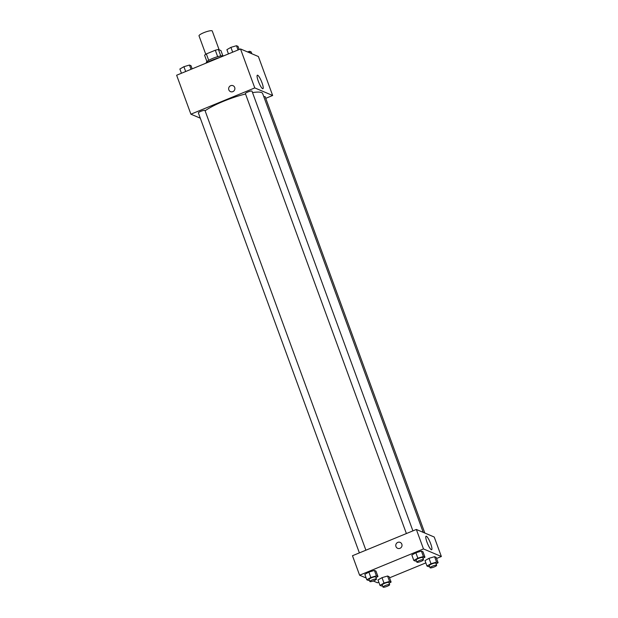 <?xml version="1.0" encoding="UTF-8"?>
<svg xmlns="http://www.w3.org/2000/svg" width="618" height="618" viewBox="0 0 618 618"><rect width="100%" height="100%" fill="white"/><g stroke="black" fill="none" stroke-linecap="round" stroke-linejoin="round"><path stroke-width="0.93" d="M219.143 49.819L212.252 30.993A7.045 1.352 159.9 0 0 203.847 32.661A7.045 1.352 159.9 0 0 199.019 35.836L205.771 54.276M220.78 55.937L218.432 49.517L220.935 50.576L222.828 55.744M208.699 60.332L206.35 53.92A9.092 1.746 159.9 0 0 204.589 55.211L206.914 61.568M206.35 53.92L215.311 50.228A9.092 1.746 159.9 0 1 218.432 49.517M217.667 56.663L215.311 50.228M206.42 62.889L206.319 62.619A9.394 1.808 -20.1 0 1 213.643 58.022A9.394 1.808 -20.1 0 1 223.662 55.89M220.047 57.374A14.09 2.704 159.9 0 0 212.36 60.039A14.09 2.704 159.9 0 0 205.871 63.206M200.302 118.169L190.9 114.191L176.64 75.234L240.51 48.953L258.394 56.532L272.654 95.489L265.748 98.332M257.683 75.226A7.316 1.445 -112.4 0 1 261.746 82.078A7.316 1.445 -112.4 0 1 262.928 88.722A7.316 1.445 -112.4 0 1 258.811 82.511A7.316 1.445 -112.4 0 1 257.366 75.203A7.316 1.445 -112.4 0 1 257.683 75.226M190.9 114.191L254.77 87.918L240.51 48.953M254.77 87.918L272.654 95.489M233.032 85.686A3.229 3.105 -67.1 0 0 228.845 89.865A3.229 3.105 112.9 0 1 233.032 85.686A3.229 3.105 112.9 0 1 234.631 89.873A3.229 3.105 112.9 0 1 228.845 89.865A3.229 3.105 -67.1 0 0 230.514 91.634M412.909 530.87L252.005 91.17A3.523 0.68 159.9 0 0 248.467 91.75A3.523 0.68 159.9 0 0 245.392 93.596L406.389 533.55M365.902 550.205L204.998 110.514A3.523 0.68 159.9 0 0 200.796 111.348A3.523 0.68 159.9 0 0 198.378 112.932L359.382 552.894M424.829 533.048L265.168 96.748A3.523 0.68 159.9 0 0 263.801 96.694M245.539 94.006A32.878 6.319 159.9 0 0 223.43 101.306A32.878 6.319 159.9 0 0 205.099 110.792M423.237 532.376L262.65 93.542A32.878 6.319 159.9 0 0 252.523 92.584M366.15 577.985L359.606 575.211L352.476 555.729L416.347 529.456L434.23 537.027L441.36 556.509L436.555 558.487M373.272 580.997L377.49 582.782L378.826 582.233M415.86 552.747L411.843 555.041L415.86 552.747L421.422 551.101L415.86 552.747L417.838 558.154L423.4 556.517L424.952 557.173L422.959 558.309M422.975 551.758L421.422 551.101L422.975 551.758L424.952 557.173M429.016 558.317L425.006 560.619L429.016 558.317L434.585 556.679L429.016 558.317L431.001 563.732L436.563 562.086L438.116 562.743L436.115 563.886M436.13 557.336L434.585 556.679L436.13 557.336L438.116 562.743M382.009 577.66L377.992 579.954L382.009 577.66L387.571 576.015L382.009 577.66L383.987 583.068L389.556 581.43L391.101 582.079L389.108 583.222M389.124 576.671L387.571 576.015L389.124 576.671L391.101 582.079M359.606 575.211L423.477 548.931L441.36 556.509M425.833 562.89L389.541 577.822M368.846 572.083L364.836 574.385L368.846 572.083L374.415 570.445L368.846 572.083L370.831 577.498L376.393 575.852L377.946 576.509L375.945 577.652M375.96 571.102L374.415 570.445L375.96 571.102L377.946 576.509M426.999 542.195A7.316 1.445 -112.4 0 1 426.072 536.215A7.316 1.445 -112.4 0 1 430.19 542.434A7.316 1.445 -112.4 0 1 431.634 549.742A7.316 1.445 -112.4 0 1 426.999 542.195M423.477 548.931L416.347 529.456M399.985 548.328A3.229 3.105 112.9 0 1 396.038 544.141A3.229 3.105 112.9 0 1 402.017 545.354A3.229 3.105 112.9 0 1 399.985 548.328M400.155 542.38A3.229 3.105 -67.1 0 0 396.038 544.141A3.229 3.105 -67.1 0 0 397.637 548.32M416.37 560.82L415.373 561.113L413.821 560.456L417.838 558.154M423.485 559.769L422.697 557.606A3.523 0.68 159.9 0 0 418.494 558.433A3.523 0.68 159.9 0 0 416.076 560.024L416.872 562.187A3.523 0.68 159.9 0 0 420.41 561.615A3.523 0.68 159.9 0 0 423.485 559.769A3.523 0.68 159.9 0 0 419.282 560.596A3.523 0.68 159.9 0 0 416.872 562.187M413.821 560.456L411.843 555.041M423.4 556.517L421.422 551.101M429.533 566.389L428.529 566.683L426.984 566.026L431.001 563.732M436.648 565.339L435.86 563.176A3.523 0.68 159.9 0 0 431.658 564.01A3.523 0.68 159.9 0 0 429.24 565.594L430.035 567.764A3.523 0.68 159.9 0 0 433.573 567.185A3.523 0.68 159.9 0 0 436.648 565.339A3.523 0.68 159.9 0 0 432.445 566.173A3.523 0.68 159.9 0 0 430.035 567.764M426.984 566.026L425.006 560.619M436.563 562.086L434.585 556.679M369.363 580.155L368.359 580.449L366.814 579.792L370.831 577.498M376.478 579.105L375.682 576.942A3.523 0.68 159.9 0 0 371.488 577.776A3.523 0.68 159.9 0 0 369.07 579.36L369.865 581.53A3.523 0.68 159.9 0 0 373.403 580.951A3.523 0.68 159.9 0 0 376.478 579.105A3.523 0.68 159.9 0 0 372.275 579.939A3.523 0.68 159.9 0 0 369.865 581.53M366.814 579.792L364.836 574.385M376.393 575.852L374.415 570.445M382.519 585.733L381.522 586.026L379.977 585.37L383.987 583.068M389.641 584.682L388.846 582.511A3.523 0.68 159.9 0 0 384.643 583.346A3.523 0.68 159.9 0 0 382.233 584.937L383.021 587.1A3.523 0.68 159.9 0 0 386.567 586.528A3.523 0.68 159.9 0 0 389.641 584.682A3.523 0.68 159.9 0 0 385.439 585.509A3.523 0.68 159.9 0 0 383.021 587.1M379.977 585.37L377.992 579.954M389.556 581.43L387.571 576.015M228.459 53.92L226.899 49.656L230.916 47.362L236.478 45.717L238.023 46.373L239.174 49.51M232.677 52.182L230.916 47.362M238.038 49.973L236.478 45.717M247.501 51.92L249.641 51.286L251.186 51.943L251.85 53.758M250.305 53.102L249.641 51.286M181.445 73.256L179.884 69L183.901 66.698L189.471 65.052L191.016 65.709L192.167 68.845M185.67 71.518L183.901 66.698M191.024 69.316L189.471 65.052"/></g></svg>
